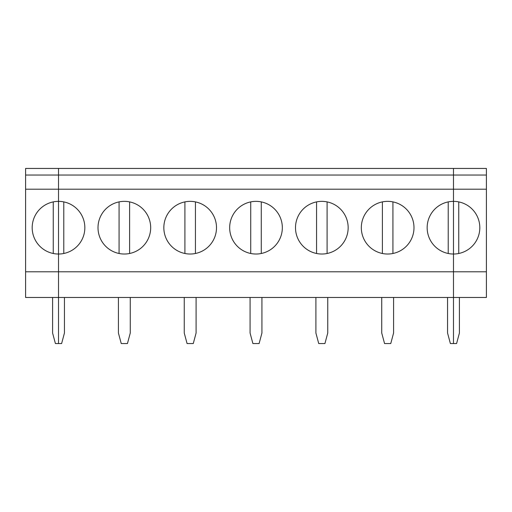 <?xml version="1.0" encoding="UTF-8"?>
<svg xmlns="http://www.w3.org/2000/svg" width="512" height="512" viewBox="0 0 512 512"><rect width="100%" height="100%" fill="white"/><g stroke="black" fill="none" stroke-linecap="round" stroke-linejoin="round"><path stroke-width="0.77" d="M25.6 189.19L25.6 168.448L58.515 168.448L58.515 201.363A26.33 26.33 0 0 1 84.845 227.693A26.33 26.33 0 0 1 58.515 254.022A26.33 26.33 0 0 1 32.186 227.693A26.33 26.33 0 0 1 58.515 201.363L58.515 297.472L25.6 297.472L25.6 189.19L58.515 189.19L58.515 343.552L61.619 343.552L64.442 333.018L64.442 297.472M25.6 271.802L453.485 271.802L453.485 201.363A26.33 26.33 0 0 1 479.814 227.693A26.33 26.33 0 0 1 453.485 254.022A26.33 26.33 0 0 1 427.155 227.693A26.33 26.33 0 0 1 453.485 201.363L453.485 168.448L486.4 168.448L486.4 189.19L453.485 189.19L453.485 175.034L486.4 175.034M53.248 201.894L53.248 253.491M52.589 297.472L52.589 333.018L55.411 343.552L58.515 343.552L58.515 297.472L453.485 297.472L453.485 271.802L486.4 271.802L486.4 189.19M25.6 175.034L58.515 175.034L58.515 189.19L453.485 189.19L453.485 343.552L456.589 343.552L459.411 333.018L459.411 297.472M458.752 253.491L458.752 201.894M486.4 271.802L486.4 297.472L453.485 297.472L453.485 343.552L450.381 343.552L447.558 333.018L447.558 297.472M184.25 297.472L184.25 333.018L187.072 343.552L193.274 343.552L196.096 333.018L196.096 297.472M184.902 201.894L184.902 253.491M190.17 254.022A26.33 26.33 0 0 1 167.366 214.528A26.33 26.33 0 0 1 212.973 214.528A26.33 26.33 0 0 1 190.17 254.022M129.606 253.491L129.606 201.894M118.419 297.472L118.419 333.018L121.242 343.552L127.443 343.552L130.266 333.018L130.266 297.472M250.074 297.472L250.074 333.018L252.896 343.552L259.104 343.552L261.926 333.018L261.926 297.472M250.733 201.894L250.733 253.491M256 254.022A26.33 26.33 0 0 1 233.197 214.528A26.33 26.33 0 0 1 278.803 214.528A26.33 26.33 0 0 1 256 254.022M195.437 253.491L195.437 201.894M315.904 297.472L315.904 333.018L318.726 343.552L324.928 343.552L327.75 333.018L327.75 297.472M316.563 201.894L316.563 253.491M321.83 254.022A26.33 26.33 0 0 1 299.027 214.528A26.33 26.33 0 0 1 344.634 214.528A26.33 26.33 0 0 1 321.83 254.022M261.267 253.491L261.267 201.894M381.734 297.472L381.734 333.018L384.557 343.552L390.758 343.552L393.581 333.018L393.581 297.472M382.394 201.894L382.394 253.491M387.654 254.022A26.33 26.33 0 0 1 364.851 214.528A26.33 26.33 0 0 1 410.464 214.528A26.33 26.33 0 0 1 387.654 254.022M327.098 253.491L327.098 201.894M448.218 201.894L448.218 253.491M392.922 253.491L392.922 201.894M453.485 175.034L453.485 168.448L58.515 168.448L58.515 175.034L453.485 175.034M124.346 254.022A26.33 26.33 0 0 1 101.536 214.528A26.33 26.33 0 0 1 147.149 214.528A26.33 26.33 0 0 1 124.346 254.022M119.078 201.894L119.078 253.491M63.782 253.491L63.782 201.894"/></g></svg>

